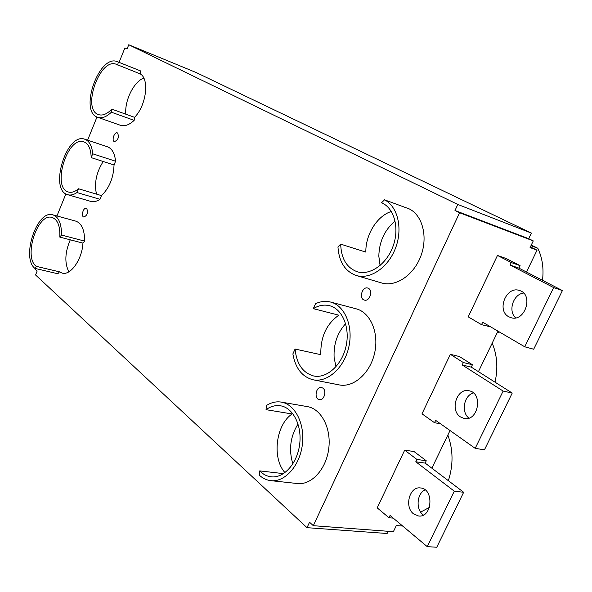 <?xml version="1.0" encoding="UTF-8"?>
<svg xmlns="http://www.w3.org/2000/svg" width="592" height="592" viewBox="0 0 592 592"><rect width="100%" height="100%" fill="white"/><g stroke="black" fill="none" stroke-linecap="round" stroke-linejoin="round"><path stroke-width="0.89" d="M295.075 349.051L320.827 354.675C320.405 337.144 326.407 323.979 338.831 315.181L313.301 308.654L315.536 303.703C320.62 301.343 325.659 300.795 330.639 302.061C344.803 305.576 353.542 326.318 348.806 347.045C344.263 367.81 327.45 382.832 313.116 379.783C302.172 376.912 295.423 368.298 292.87 353.927L295.075 349.051C296.585 363.939 302.793 372.916 313.701 375.987C326.695 378.784 341.91 365.183 346.024 346.401C350.316 327.657 342.405 308.869 329.552 305.709C324.113 304.384 318.696 305.361 313.301 308.654M330.639 302.061L356.155 308.817C370.363 312.354 379.243 332.726 374.632 352.995C370.215 373.308 353.498 387.938 339.112 384.889L313.116 379.783M368.616 288.445C373.33 290.975 369.393 301.809 364.391 300.092C358.619 298.805 362.156 286.165 367.758 288.06L368.616 288.445M35.69 268.561L35.357 269.367L37.163 271.032L35.564 274.969L307.011 527.672L309.549 522.225L313.309 525.689L459.584 212.75L454.989 210.493L457.801 204.462L128.76 44.755L127.051 48.988L124.912 47.937L119.081 62.352M96.984 117.001L87.609 140.171M65.89 193.88L56.958 215.962M86.735 208.517L86.284 208.288C83.339 207.23 80.756 216.398 83.82 217.035C87.32 215.466 88.297 212.632 86.735 208.517M117.586 133.015L117.312 132.889C114.367 131.639 111.326 140.815 114.411 141.636C118.185 140.045 119.244 137.174 117.586 133.015M59.452 271.824L62.197 273.119C70.64 275.754 82.207 259.274 82.939 243.12L84.597 241.092C84.626 229.911 81.674 223.251 75.746 221.119L52.895 214.852C37.163 209.242 21.016 257.298 34.817 268.354L57.861 273.763L59.452 271.824L36.401 266.378C23.007 257.594 37.518 212.321 52.133 217.486C57.69 219.573 60.251 226.107 59.822 237.103L82.939 243.12M101.484 195.604C109.335 188.004 113.516 177.8 114.041 164.976L115.573 161.231C114.744 153.335 112.029 148.518 107.418 146.772L84.767 139.224C66.519 132.001 48.722 190.358 67.799 194.724C70.633 195.515 73.689 194.79 76.982 192.548L99.959 199.304L101.484 195.604L78.514 188.774C74.955 191.801 71.632 192.888 68.531 192.045C51.304 188.093 67.399 135.346 83.879 141.865C88.526 143.708 90.961 148.962 91.168 157.62L114.041 164.976M67.799 194.724L90.68 201.376C93.551 202.183 96.644 201.495 99.959 199.304M134.547 117.334C146.224 105.805 149.68 78.988 140.274 73.926L140.667 70.959L117.49 61.723C99.234 53.361 78.588 111.866 97.739 117.312C101.905 118.644 106.456 116.935 111.392 112.199L134.147 120.361L134.547 117.334L111.807 109.128C107.071 114.071 102.668 115.906 98.605 114.633C81.304 109.698 99.981 56.825 116.461 64.373L140.274 73.926M97.739 117.312L120.376 125.275C124.601 126.629 129.189 124.986 134.147 120.361M322.906 388.123C327.028 390.868 323.979 400.828 319.369 399.667C313.723 398.927 315.987 386.139 321.515 387.494L322.906 388.123M284.981 472.623C271.706 458.104 275.916 424.597 292.115 413.971L266.037 409.671L266.467 405.49C271.299 402.419 276.242 401.287 281.304 402.109C295.075 404.262 305.132 423.887 302.342 444.858C299.737 465.86 284.87 482.406 270.862 480.66C266.6 480.156 262.737 478.329 259.289 475.169L259.725 470.892C263.055 474.325 266.859 476.301 271.136 476.819C283.827 478.44 297.28 463.469 299.641 444.481C302.172 425.515 293.077 407.725 280.578 405.801C275.569 405.024 270.722 406.312 266.037 409.671M281.304 402.109L307.381 406.615C321.204 408.791 331.409 428.06 328.752 448.581C326.281 469.13 311.503 485.285 297.436 483.538L270.862 480.66M340.689 244.141C341.192 258.608 346.712 267.813 357.235 271.75C370.096 275.776 386.813 264.121 393.169 245.946C399.689 227.839 394.117 207.94 381.588 202.753L384.497 199.807C397.698 206.416 403.026 228.379 395.597 247.907C388.322 267.503 370.215 279.809 356.266 275.502C345.143 271.462 339.038 261.938 337.943 246.923L340.689 244.141L365.849 252.103C365.427 234.765 377.089 215.917 391.327 211.462M384.497 199.807L409.405 208.976C422.651 215.562 428.105 237.111 420.801 256.188C413.653 275.332 395.626 287.261 381.64 282.954L356.266 275.502M313.309 525.689L393.377 531.683L396.322 525.555L402.708 526.066M307.011 527.672L387.116 533.503L388.182 531.29M526.495 272.039L537.04 250.179L530.062 247.574L533.274 240.9L528.7 238.68L531.379 233.093L196.226 72.557L128.76 44.755M497.472 255.448L468.213 316.846L481.511 324.66L482.687 322.211L524.741 346.794L553.631 287.586L510.082 265.046L511.281 262.552L497.472 255.448L506.301 258.571L520.094 265.653L511.281 262.552M475.191 448.344L484.441 449.831L512.228 393.073L471.291 367.136L472.438 364.746L459.444 356.547L450.357 354.319L422 413.823L434.513 422.718L435.653 420.35L475.191 448.344L503.141 391.053L462.189 364.968L463.351 362.556L450.357 354.319M431.871 468.191L450.031 430.532M478.432 371.665L497.976 331.15M459.584 212.75L533.274 240.9M404.691 450.149L377.193 507.847L388.966 517.756L390.069 515.462L427.232 546.638L454.293 491.182L415.791 461.782L416.916 459.444L404.691 450.149L414.023 451.541L426.255 460.768L416.916 459.444M124.912 47.937L127.11 48.833M457.801 204.462L531.379 233.093M454.989 210.493L528.7 238.68M70.27 239.819C64.92 252.407 64.447 263.07 68.864 271.817M59.822 237.103L61.472 235.039L84.597 241.092M61.472 235.039C61.59 223.695 58.726 216.968 52.895 214.852M34.817 268.354L36.401 266.378M117.808 65.076L118.222 62.056L117.49 61.723M118.222 62.056L140.667 70.959M111.392 112.199L111.807 109.128M143.775 78.063C133.829 81.607 124.446 100.684 125.844 114.197M91.168 157.62L92.715 153.802C91.96 145.81 89.311 140.948 84.767 139.224M92.715 153.802L115.573 161.231M76.982 192.548L78.514 188.774M103.23 161.498C96.318 172.398 94.076 183.268 96.496 194.117M259.725 470.892L283.516 473.637M292.848 463.913C288.6 449.683 290.332 436.371 298.042 423.976M380.086 265.519L378.828 256.218C379.161 241.684 384.585 229.955 395.101 221.008M335.953 366.774L334.125 357.583C333.451 344.27 337.285 332.963 345.624 323.669M420.638 512.117L429.422 507.381M448.366 480.689C453.405 465.031 453.235 449.824 447.855 435.053M472.438 364.746L463.351 362.556M471.291 367.136L462.189 364.968M512.228 393.073L503.141 391.053M440.507 423.791L434.513 422.718M473.43 392.97C463.943 395.352 460.887 412.143 468.886 418.085M460.406 416.894L464.084 418.44C478.225 421.837 483.398 393.081 469.093 390.787C457.031 387.501 449.491 410.189 460.406 416.894M524.741 346.794L533.688 349.228L562.4 290.576L518.903 268.124L510.082 265.046M518.903 268.124L520.094 265.653M562.4 290.576L553.631 287.586M490.65 326.865L481.511 324.66M523.572 293.055C513.227 294.187 507.818 311.081 515.617 317.86M508.772 316.757L510.829 317.623C524.986 322.633 534.028 294.476 519.517 290.524C506.389 285.536 496.229 310.46 508.772 316.757M427.232 546.638L436.755 547.245L463.662 492.278L425.145 463.092L415.791 461.782M425.145 463.092L426.255 460.768M463.662 492.278L454.293 491.182M393.251 518.126L388.966 517.756M425.093 489.895C416.894 493.365 415.54 509.209 423.021 514.751L423.376 515.025M413.556 513.878L418.566 516.002C432.338 517.963 434.276 488.777 420.505 487.956C409.605 486.025 404.018 506.856 413.556 513.878M537.04 250.179L530.388 246.908M497.31 332.541L499.604 332.105M542.494 280.305C543.922 268.516 542.361 257.831 537.802 248.248L531.276 245.051M537.802 248.248L530.972 245.68M495.023 382.173C498.146 368.224 497.206 355.215 492.196 343.131"/></g></svg>
